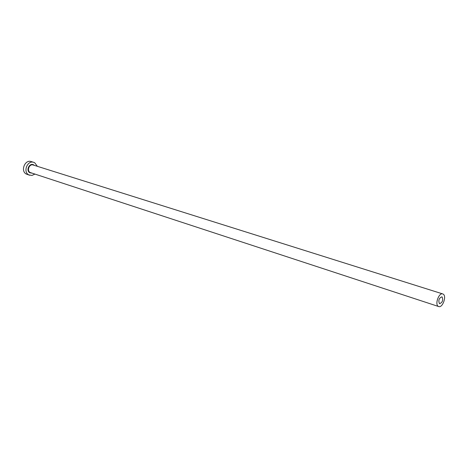 <?xml version="1.0" encoding="UTF-8"?>
<svg xmlns="http://www.w3.org/2000/svg" width="468" height="468" viewBox="0 0 468 468"><rect width="100%" height="100%" fill="white"/><g stroke="black" fill="none" stroke-linecap="round" stroke-linejoin="round"><path stroke-width="0.7" d="M442.131 296.969L441.856 296.829C439.037 298.069 438.218 300.304 439.393 303.533L439.657 303.668C442.471 302.445 443.295 300.21 442.131 296.969M438.229 306.312L438.709 306.552C442.482 308.137 446.846 296.367 443.29 294.196L442.763 293.927C438.984 292.36 434.632 304.235 438.229 306.312M37.376 166.327L34.708 162.753L33.772 162.355C27.384 159.986 22.669 171.978 28.846 174.903L31.923 175.447L34.872 174.114M33.772 162.355L31.268 161.577C24.892 159.214 20.188 171.159 26.36 174.078L29.63 175.243M31.877 173.131L29.87 172.774C25.512 170.656 29.537 162.332 33.684 164.876L34.369 165.379M442.763 293.927L33.175 165.005C29.338 163.572 26.495 170.761 30.198 172.528L438.709 306.552"/></g></svg>
